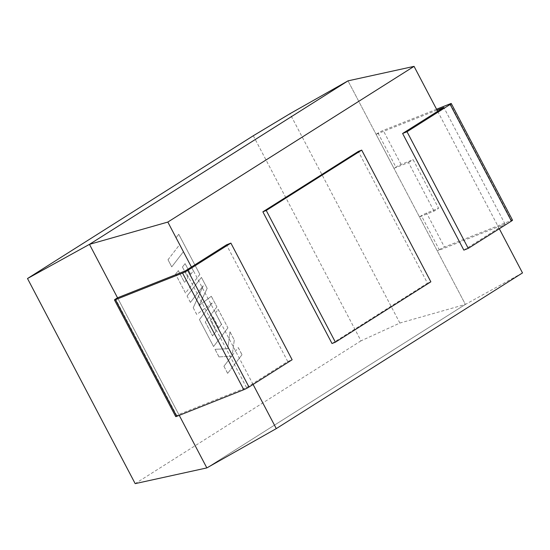 <?xml version="1.0" encoding="UTF-8"?>
<svg xmlns="http://www.w3.org/2000/svg" width="550" height="550" viewBox="0 0 550 550"><rect width="100%" height="100%" fill="white"/><g stroke="black" fill="none" stroke-linecap="round" stroke-linejoin="round"><path stroke-width="0.41" stroke-dasharray="2.75 2.06" d="M437.663 111.32L499.304 228.738M253.083 384.436L191.434 267.018M332.014 343.523L427.467 283.161L358.325 151.449M253.303 135.747L360.986 340.856L399.877 323.049L465.389 304.418L348.012 80.857L465.389 304.418L522.5 272.917M465.389 304.418L206.841 467.913L465.389 304.418M179.238 415.339L117.535 297.811L179.238 415.339M430.856 281.813L427.467 283.161M399.877 323.049L289.967 113.706M360.986 340.856L135.183 483.636M193.387 270.847L183.336 251.817L171.758 266.867L168.018 259.744L179.596 244.702L176 237.854L178.771 234.259L199.843 274.388L185.494 293.033L175.581 274.147L178.324 270.621L184.498 282.384L188.072 277.764L182.442 267.039L185.096 263.601L190.726 274.326L193.387 270.847L183.336 251.817M183.301 251.831L171.758 266.867M171.724 266.881L168.018 259.744M167.984 259.758L179.596 244.702M179.561 244.716L176 237.854M175.966 237.868L178.771 234.259M178.736 234.272L199.843 274.388M199.808 274.402L185.494 293.033M185.467 293.047L175.581 274.147M175.546 274.161L178.324 270.621M178.289 270.634L184.498 282.384M184.463 282.397L188.072 277.764M188.038 277.778L182.442 267.039M182.407 267.053L185.096 263.601M185.061 263.615L190.726 274.326M190.692 274.34L193.353 270.861M201.424 277.399L207.178 288.365L199.004 305.628L211.324 296.257L216.913 306.907L205.294 321.998L212.568 335.857L216.143 331.238L210.512 320.512L213.166 317.075L218.804 327.807L221.464 324.321L215.483 312.929L218.219 309.396L227.92 327.869L213.579 346.514L199.437 319.584L212.211 302.995L196.735 314.442L193.236 307.78L203.246 285.725L190.41 302.397L187.076 296.044L201.424 277.399L207.178 288.365M207.144 288.379L199.004 305.628M198.969 305.642L211.324 296.257M211.289 296.271L216.913 306.907M216.879 306.921L205.294 321.998M205.26 322.011L212.568 335.857M212.541 335.871L216.143 331.238M216.109 331.251L210.512 320.512M210.478 320.526L213.166 317.075M213.139 317.089L218.804 327.807M218.769 327.821L221.464 324.321M221.43 324.335L215.483 312.929M215.449 312.943L218.219 309.396M218.185 309.409L227.92 327.869M227.886 327.882L213.579 346.514M213.544 346.528L199.437 319.584M199.403 319.598L212.211 302.995M212.176 303.009L196.735 314.442M196.701 314.456L193.236 307.78M193.201 307.794L203.246 285.725M203.211 285.739L190.41 302.397M190.376 302.411L187.076 296.044M187.041 296.058L201.389 277.413M242.014 354.716L227.666 373.361L223.939 366.252L231.729 356.139L219.031 356.909L215.043 349.305L227.831 348.714L229.982 331.808L234.307 340.031L232.155 355.541L238.281 347.6L242.014 354.716L227.666 373.361M227.631 373.374L223.939 366.252M223.905 366.266L231.729 356.139M231.694 356.152L219.031 356.909M218.996 356.922L215.043 349.305M215.009 349.319L227.831 348.714M227.796 348.728L229.982 331.808M229.948 331.822L234.307 340.031M234.272 340.044L232.155 355.541M232.121 355.554L238.281 347.6M238.246 347.614L241.979 354.729M175.711 416.591A4.132 0.385 152.3 0 1 176.832 415.676L178.771 414.453L246.51 387.558L287.726 361.494L292.126 359.748M287.726 361.494L226.483 244.853M178.771 414.453L117.535 297.811M246.51 387.558L185.274 270.916M419.457 216.941L421.396 215.71L439.257 249.734L437.319 250.958L419.457 216.941L434.026 211.159L438.604 208.258L426.58 213.036A4.132 0.385 -27.7 0 0 421.396 215.71M436.562 109.23L383.206 130.412A4.132 0.385 -27.7 0 0 378.022 133.093L376.083 134.317L393.944 168.334L395.883 167.111A4.132 0.385 152.3 0 1 401.067 164.436L413.084 159.658L438.604 208.258M450.264 103.785L511.5 220.426L444.441 247.053L426.58 213.036M511.5 220.426A4.132 0.385 152.3 0 1 512.524 220.179M463.849 250.126L505.058 224.063L437.319 250.958M439.257 249.734A4.132 0.385 152.3 0 1 444.441 247.053M437.03 110.117L376.083 134.317M393.944 168.334L408.506 162.553L434.026 211.159M505.058 224.063L443.822 107.422M408.506 162.553L413.084 159.658M176.832 415.676L115.596 299.035M378.022 133.093L395.883 167.111M401.067 164.436L383.206 130.412"/><path stroke-width="0.82" d="M191.434 267.018L167.833 222.062L414.054 66.364L437.663 111.32M499.304 228.738L522.5 272.917L276.279 428.615L253.083 384.436M262.866 211.819L332.014 343.523L335.397 342.176L430.856 281.813L361.707 150.109L358.325 151.449L262.866 211.819L266.248 210.471L335.397 342.176M114.476 299.949A4.132 0.385 -27.7 0 0 115.493 299.695L176.729 416.336A4.132 0.385 152.3 0 1 175.711 416.591L114.476 299.949A4.132 0.385 -27.7 0 1 115.596 299.035L117.535 297.811L89.464 244.351L348.012 80.857L414.054 66.364M115.493 299.695L182.559 273.068A4.132 0.385 -27.7 0 0 187.736 270.387L230.89 243.107L226.483 244.853L185.274 270.916L117.535 297.811L89.464 244.351L27.5 278.527L135.183 483.636L206.841 467.913L276.279 428.615M27.5 278.527L253.303 135.747L289.967 113.706L348.012 80.857L89.464 244.351L167.833 222.062M206.841 467.913L179.238 415.339L206.841 467.913M361.707 150.109L266.248 210.471M176.729 416.336L243.794 389.709L182.559 273.068M230.89 243.107L292.126 359.748L248.978 387.035A4.132 0.385 152.3 0 1 243.794 389.709M407.014 131.732L468.249 248.373L463.849 250.126L402.607 133.485L407.014 131.732L450.161 104.445A4.132 0.385 -27.7 0 0 451.282 103.537A4.132 0.385 -27.7 0 0 450.264 103.785L436.562 109.23M468.249 248.373L511.404 221.086L450.161 104.445M451.282 103.537L512.524 220.179A4.132 0.385 152.3 0 1 511.404 221.086M402.607 133.485L443.822 107.422L437.03 110.117M187.736 270.387L248.978 387.035"/></g></svg>

